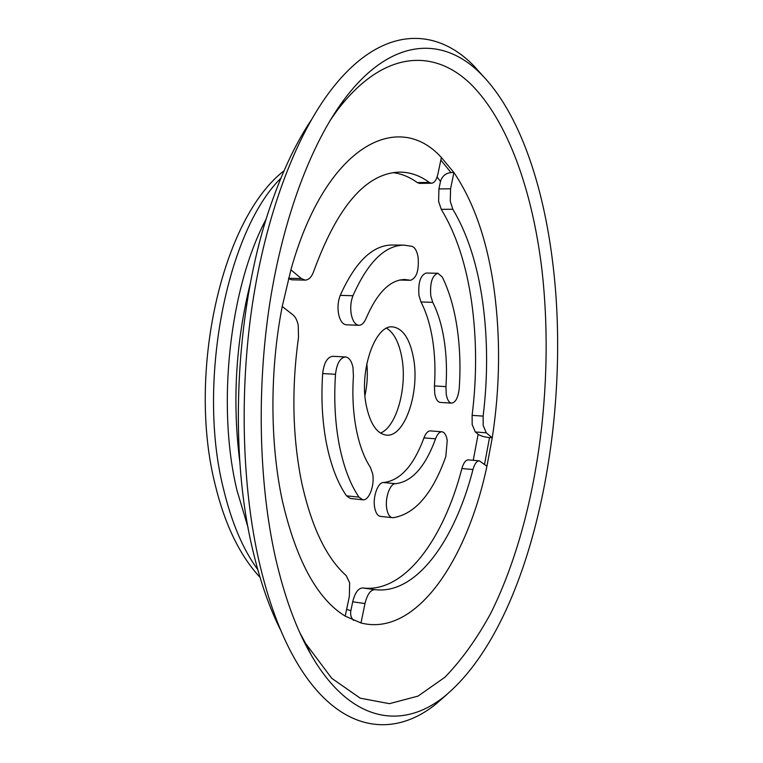 <?xml version="1.0" encoding="UTF-8"?>
<svg xmlns="http://www.w3.org/2000/svg" width="763" height="763" viewBox="0 0 763 763"><rect width="100%" height="100%" fill="white"/><g stroke="black" fill="none" stroke-linecap="round" stroke-linejoin="round"><path stroke-width="1.14" d="M486.241 432.802L483.17 425.382L483.132 416.121C487.91 377.056 487.757 338.953 482.664 301.814C477.409 264.627 467.471 233.774 452.841 209.262L450.256 201.232L450.571 188.795L453.918 172.533L451.009 172.591C445.602 173.211 442.101 176.167 440.48 181.451L438.916 188.938L438.611 201.318L441.243 209.32C456.083 233.726 466.174 264.456 471.544 301.49C476.741 338.486 476.932 376.445 472.125 415.358L472.173 424.571L475.292 431.972L478.124 434.29C480.585 435.959 484.381 437.065 489.531 437.609L492.249 437.819L486.928 466.222C467.032 560.462 415.988 637.124 360.985 622.97L345.21 616.132C317.418 599.136 296.53 561.015 282.577 501.768C269.921 444.171 269.616 370.732 282.224 306.488L290.894 269.825C325.372 145.733 397.838 109.109 441.376 157.512L453.918 172.533C474.166 202.5 487.605 241.737 494.224 290.255C500.614 338.61 499.956 387.795 492.249 437.819L486.241 432.802L475.292 431.972M437.895 273.259L426.174 273.04C420.413 275.166 418.019 282.663 418.982 295.539L420.976 301.986C426.374 312.429 430.256 325.019 432.611 339.764C434.91 354.537 435.52 369.921 434.433 385.925L434.738 393.555C435.74 399.049 437.571 401.996 440.213 402.406L451.629 403.15C455.692 402.473 458.229 397.456 459.25 388.09C460.671 367.117 459.936 346.879 457.056 327.403C454.119 307.937 449.197 291.161 442.302 277.064L437.895 273.259C432.201 275.395 429.827 282.92 430.78 295.853L432.726 302.329C438.057 312.811 441.872 325.458 444.19 340.269C446.45 355.091 447.032 370.541 445.945 386.612L446.241 394.28C447.223 399.793 449.026 402.75 451.629 403.15M403.98 245.123L391.82 245.018C372.411 245.295 355.215 262.081 340.241 295.367C338.019 301.042 337.456 307.203 338.543 313.841C340.012 320.689 342.587 324.342 346.268 324.8L358.887 325.296C361.748 325.248 364.142 322.959 366.068 318.429C377.199 292.639 390.151 279.668 404.915 279.516L410.542 280.288C416.608 278.114 419.125 270.398 418.086 257.15C417.018 251.113 415.024 247.517 412.106 246.373L403.98 245.123C384.8 245.4 367.795 262.262 352.954 295.72C350.751 301.423 350.188 307.613 351.257 314.289C352.706 321.166 355.243 324.838 358.887 325.296M345.21 616.132L349.359 596.342L349.645 582.77L346.23 575.655C326.354 557.934 311.514 526.947 301.7 482.664C292.496 437.189 291.428 388.749 298.495 337.351L298.238 325.248C297.217 320.374 295.424 316.883 292.868 314.785L282.224 306.488M345.505 356.95L332.763 356.302C327.337 357.017 323.97 362.768 322.673 373.555C320.975 398.544 322.282 422.025 326.574 444.009C331.008 465.764 337.656 483.046 346.516 495.836L350.398 498.497L362.806 499.794C369.082 500.938 374.995 484.886 372.602 473.527L370.293 467.204C363.932 457.428 359.201 444.457 356.092 428.301C353.078 412.01 352.191 394.671 353.431 376.293L352.992 367.547C351.619 360.985 349.13 357.456 345.505 356.95C340.136 357.675 336.807 363.455 335.51 374.29C333.812 399.402 335.071 423.007 339.297 445.087C343.665 466.946 350.217 484.286 358.963 497.123L362.806 499.794M441.93 431.772L430.418 430.895C427.909 430.876 425.764 433.203 423.97 437.886C413.584 465.831 400.089 480.709 383.484 482.521C377.799 482.159 372.506 497.362 374.738 507.948C375.806 513.108 377.704 515.922 380.451 516.398L393.145 517.734C415.005 514.138 432.564 493.756 445.821 456.57L447.232 440.346C446.288 435.063 444.524 432.201 441.93 431.772C439.459 431.763 437.333 434.099 435.568 438.811C425.277 466.88 411.925 481.844 395.52 483.694C389.903 483.332 384.657 498.62 386.851 509.245C387.9 514.424 389.779 517.247 392.487 517.724M281.013 630.877C269.453 608.121 259.964 580.872 252.553 549.141L252.486 548.874C227.555 445.048 236.292 297.98 273.316 197.903C284.418 167.269 297.045 141.327 311.209 120.087M447.099 694.292L435.902 704.087C391.781 739.662 335.844 732.27 294.156 657.84C279.763 632.212 268.09 600.166 259.134 561.721C242.09 487.099 239.248 391.772 252.429 304.065C265.782 216.396 294.127 140.764 327.432 94.86C377.609 25.866 434.023 25.112 473.642 65.637L483.608 76.681M552.946 264.523C572.403 424.466 530.638 625.889 444.238 696.6C402.635 730.01 350.57 723.267 311.142 654.912C296.273 629.208 284.313 596.485 275.262 556.732C258.886 483.132 256.521 389.082 269.816 303.073C283.283 217.093 311.333 143.549 343.96 99.772C391.171 36.538 443.665 35.975 481.043 74.059C519.117 112.304 543.523 184.78 552.946 264.523M330.121 120.44L337.065 110.587C382.931 50.005 433.889 48.145 470.885 84.207C507.996 121.117 532.107 190.445 541.673 267.594C555.445 384.857 537.104 520.07 490.876 613.07C477.075 638.45 461.749 659.852 444.896 677.267L418.01 696.114L389.445 703.667L360.25 698.193L331.752 678.317L305.572 643.352L299.84 632.756M386.688 328.214C394.128 332.992 399.192 342.883 401.882 357.885C407.366 387.566 396.512 426.927 380.489 433.088M366.183 405.067C359.039 370.293 375.234 324.361 392.716 326.898C402.998 328.395 409.95 338.925 413.575 358.476C419.927 392.544 404.552 437.59 386.316 435.11C376.788 433.708 370.074 423.694 366.183 405.067M393.05 172.648C401.586 173.726 409.693 177.035 417.342 182.595L419.66 183.397L431.553 183.225C434.452 182.91 436.57 179.849 437.914 174.031L441.376 157.512M288.519 278.619L291.914 279.821L305.171 280.116C308.872 279.954 311.762 276.912 313.851 271.008C337.465 206.392 365.906 173.43 399.173 172.114C409.836 172.028 419.869 175.461 429.264 182.414L431.553 183.225M486.928 466.222L479.336 460.833L468.329 459.889C465.688 459.946 463.542 462.836 461.892 468.539C443.561 539.279 404.466 593.28 362.711 587.958C358.305 588.111 354.976 592.717 352.706 601.807L350.856 610.696C350.15 614.654 351.066 617.906 353.622 620.443M366.822 363.655C367.9 374.395 367.27 385.029 364.933 395.568M479.336 460.833C476.732 460.9 474.615 463.799 472.974 469.522C454.815 540.576 416.15 594.882 374.891 589.637C370.532 589.789 367.232 594.434 364.991 603.562L360.985 622.97M290.894 269.825L301.347 278.543L305.171 280.116M452.841 209.262L441.243 209.32M432.726 302.329L420.976 301.986M358.963 497.123L346.516 495.836M483.132 416.121L472.125 415.358M445.945 386.612L434.433 385.925M335.51 374.29L322.673 373.555M435.568 438.811L423.97 437.886M257.76 569.589C243.063 549.56 231.656 522.722 223.54 489.083C196.596 383.322 226.764 231.275 280.898 178.208M248.099 527.662L237.016 490.514C216.406 405.639 229.692 286.84 266.363 218.714M239.868 462.311C232.181 401.758 235.729 341.862 250.493 282.634M437.104 177.006L440.48 181.451M350.856 610.696L346.631 609.36M478.124 434.29L473.241 460.308M440.842 160.077L451.009 172.591M489.531 437.609L484.543 464.362M395.52 483.694L383.484 482.521M364.991 603.562L352.706 601.807M472.974 469.522L461.892 468.539M374.891 589.637L362.711 587.958M352.954 295.72L340.241 295.367M409.741 280.174L400.031 279.964M301.347 278.543L288.605 278.266M429.264 182.414L417.342 182.595M450.571 188.795L438.916 188.938M260.002 577.324C239.859 555.588 224.913 524.715 215.166 484.705M444.238 696.6L435.902 704.087M337.065 110.587L343.96 99.772M305.572 643.352L311.142 654.912M481.043 74.059L473.642 65.637M214.994 483.98C187.126 373.021 221.766 218.619 284.036 170.788M410.542 280.288L399.65 280.05"/></g></svg>
